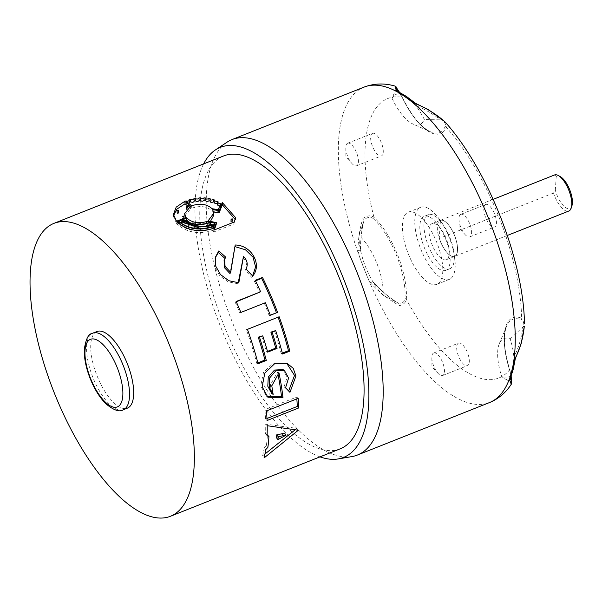 <?xml version="1.0" encoding="UTF-8"?>
<svg xmlns="http://www.w3.org/2000/svg" width="602" height="602" viewBox="0 0 602 602"><rect width="100%" height="100%" fill="white"/><g stroke="black" fill="none" stroke-linecap="round" stroke-linejoin="round"><path stroke-width="0.45" stroke-dasharray="3.01 2.26" d="M183.715 216.08L183.791 218.368L182.549 218.865L183.888 218.308M186.545 209.067L187.801 208.721L186.485 209.135M187.824 207.916L187.613 206.328M232.327 221.197L230.987 221.393M96.975 331.506A41.222 16.307 -111.7 0 0 96.561 331.694A41.222 16.307 -111.7 0 0 97.261 376.37A41.222 16.307 -111.7 0 0 127.421 408.133M340.115 448.874A157.619 62.345 68.3 0 1 224.794 327.45A157.619 62.345 68.3 0 1 222.13 156.61A157.619 62.345 68.3 0 1 223.726 155.91M278.967 372.841L277.552 372.119L270.336 384.964L271.78 385.859M270.336 384.964A154.706 61.193 68.3 0 1 271.66 393.377M282.963 369.62L287.146 377.228L284.076 386.77L285.551 387.793M284.076 386.77L289.953 392.338M286.582 363.126L273.564 362.976L263.495 372.337L260.711 385.829L266.287 396.086L267.1 396.62M277.552 372.119A154.706 61.193 68.3 0 1 278.041 374.557M242.884 257.791C246.677 261.644 247.497 265.783 245.33 270.23L251.651 277.319L252.449 276.288M234.953 246.609L235.201 245.006M251.651 277.319L252.456 276.303M234.727 246.594L229.987 273.556M224.094 260.418L225.667 257.077M215.238 257.852L215.019 267.423L219.82 275.844L228.135 281.834L238.008 283.775L238.821 282.774M238.008 283.775L238.211 282.782M245.33 270.23L246.052 269.064M236.285 301.79L235.209 302.219L236.15 301.489M235.209 302.219A154.706 61.193 68.3 0 1 239.852 312.972L240.883 312.446M239.852 312.972L265.339 302.723M264.316 303.25A154.706 61.193 68.3 0 1 269.177 315.583L270.298 315.29M269.177 315.583L270.245 315.155M255.481 280.841L254.39 281.277L255.233 280.336M254.39 281.277A154.706 61.193 68.3 0 1 259.665 292.504M279.17 316.757L246.286 329.572A154.706 61.193 68.3 0 1 256.738 363.292L258.085 363.713M256.738 363.292L257.859 362.848M261.524 335.856A154.706 61.193 68.3 0 1 266.385 351.839L267.694 352.132M266.385 351.839L267.491 351.402M274.497 330.701A154.706 61.193 68.3 0 1 281.194 353.577L282.541 353.999M281.194 353.577L282.323 353.133M246.286 329.572L247.437 329.362M298.178 398.351L296.673 397.057L264.948 409.661A154.706 61.193 68.3 0 1 265.557 419.052L267.07 420.52M265.557 419.052L266.979 418.488M296.673 397.057A154.706 61.193 68.3 0 1 296.831 398.885M264.948 409.661L266.445 410.955M295.063 429.866L296.809 428.368L265.708 424.139A154.706 61.193 68.3 0 1 265.572 433.952L267.408 434.772A154.706 61.193 68.3 0 1 266.385 445.397L267.875 447.376M265.572 433.952L267.085 435.697M266.385 445.397L264.255 447.579L265.745 449.589M264.255 447.579A154.706 61.193 68.3 0 1 262.623 455.767L264.082 457.926M262.623 455.767L264.955 454.021M296.809 428.368L298.314 430.249M265.708 424.139L267.22 425.704M276.438 437.722L284.58 433.222M188.862 203.408L186.101 203.371L191.79 208.194C200.195 205.387 206.953 206.298 212.07 210.933L218.27 211.874L220.565 205.974L220.528 203.724M218.27 211.874L218.293 209.684M220.565 205.974L220.482 203.679M220.528 205.937L219.602 206.17M217.653 205.124L218.3 204.228L218.225 201.941M218.3 204.228L217.322 203.642M214.192 203.047L214.462 199.999M214.59 202.332L214.146 202.159M210.083 201.557L210.121 198.66M205.5 200.699L205.365 197.945M200.594 200.293L200.376 197.855M189.525 202.182L189.126 199.751M186.176 203.341L185.898 200.872M186.101 203.371L185.822 200.902M191.79 208.194L191.617 205.816M212.07 210.933L212.047 208.706M214.282 229.949L213.529 232.079L213.77 230.152M213.529 232.079L233.862 224.004L234.103 222.078M233.862 224.004L235.6 217.653M235.405 219.632L235.066 219.218M213.627 211.994L212.724 211.859L212.724 209.647M212.724 211.859L213.695 215.373M210.444 221.385L207.953 223.003L208.059 220.911M207.953 223.003L216.171 224.636M178.395 223.658L177.191 224.132C186.71 232.575 198.6 234.66 212.86 230.393L213.522 228.512C199.849 233.087 188.14 231.461 178.395 223.658L178.388 223.056M213.522 228.512L213.718 226.533M177.191 224.132L177.161 221.89M212.86 230.393L213.07 228.436M173.579 215.636L173.572 216.855L176.589 223.477L176.544 221.227M176.589 223.477L186.214 219.655L186.176 217.405M186.214 219.655L185.138 217.811M184.746 216.013L190.774 208.638L190.601 206.26M190.774 208.638L189.036 207.096M178.305 210.407L178.485 212.792L177.244 213.281M205.621 226.269L193.408 226.059L183 221.829L182.97 219.587M183 221.829L182.609 221.98L182.572 219.738M182.609 221.98C191.383 228.233 201.798 229.813 213.838 226.728L214.019 224.727M213.838 226.728L214.387 224.576M214.207 226.578L214.861 223.207M214.696 225.223L213.296 224.93M185.642 220.776L183.422 221.656C191.699 226.977 200.692 227.819 210.407 224.177L210.534 222.115M183.422 221.656L183.392 219.414M210.407 224.177L206.599 223.613M205.733 223.921L189.833 222.574M180.547 222.8L178.666 223.545C188.509 231.16 200.18 232.665 213.68 228.06L213.876 226.074M178.666 223.545L178.636 221.31M213.68 228.06L214.222 225.05M214.041 227.052L201.264 228.677M203.626 163.894A166.829 65.987 -111.7 0 0 220.588 326.758A166.829 65.987 -111.7 0 0 320.016 456.858M351.922 456.587A169.741 67.138 68.3 0 1 232.297 322.108A169.741 67.138 68.3 0 1 227.022 142.2M413.469 102.897A43.291 17.127 68.3 0 1 415.756 105.674C423.695 108.616 431.664 113.138 439.663 119.226L440.754 118.933C444.592 121.581 446.082 124.125 445.209 126.548A1.941 1.678 -154.3 0 1 446.473 127.526L444.449 121.28M415.643 103.394A1.941 1.106 -66.7 0 1 415.756 105.674A43.291 17.127 68.3 0 1 424.32 119.452A41.071 16.246 68.3 0 1 420.143 124.388A41.071 16.246 68.3 0 1 412.98 124.035A41.071 16.246 68.3 0 1 392.09 98.419L396.169 88.795M398.14 90.691L396.146 88.584L396.041 89.397C395.83 87.884 396.71 89.352 398.674 93.784A43.291 17.127 68.3 0 1 401.098 94.025M394.927 86.063L396.041 89.397M445.209 126.548A55.662 22.018 68.3 0 1 440.017 132.192A55.662 22.018 68.3 0 1 430.295 131.718A55.662 22.018 68.3 0 1 402.008 97.042L399.322 92.287M510.932 374.64A43.291 17.127 68.3 0 1 509.074 376.581L510.172 381.209L502.03 377.559A41.071 16.246 68.3 0 1 499.321 343.614A41.071 16.246 68.3 0 1 510.218 338.949A43.291 17.127 68.3 0 1 513.852 356.963A43.291 17.127 68.3 0 1 514.033 360.711M506.139 379.501L510.902 381.841L511.113 380.562M510.488 377.966L510.496 378.003A1.941 1.806 -11.4 0 0 509.074 376.581A43.291 17.127 68.3 0 1 507.9 377.296A43.291 17.127 68.3 0 1 502.03 377.559M571.9 205.892A17.458 6.908 68.3 0 1 569.943 208.495A17.458 6.908 68.3 0 1 555.322 190.134L553.516 193.039A19.399 7.675 -111.7 0 0 568.822 211.031M554.705 174.904L556.218 176.491A17.458 6.908 68.3 0 1 556.692 176.198A17.458 6.908 68.3 0 1 560.266 176.604M553.516 193.039L439.347 238.4A19.399 7.675 -111.7 0 0 440.566 241.695A19.347 7.653 -111.7 0 0 450.838 255.827A19.347 7.653 -111.7 0 0 456.963 253.389A19.347 7.653 -111.7 0 0 454.367 235.051A19.347 7.653 -111.7 0 0 444.065 220.926A19.347 7.653 -111.7 0 0 440.491 220.324L440.536 220.257A19.399 7.675 -111.7 0 1 454.42 235.028A19.399 7.675 -111.7 0 1 454.653 256.392A19.399 7.675 -111.7 0 1 450.89 255.85A19.399 7.675 -111.7 0 1 440.566 241.695A19.347 7.653 -111.7 0 1 439.309 238.362L439.264 238.43A19.399 7.675 -111.7 0 0 440.483 241.726A19.399 7.675 -111.7 0 0 454.57 256.422A19.399 7.675 -111.7 0 0 454.773 256.339A19.399 7.675 -111.7 0 0 456.948 253.442A19.399 7.675 -111.7 0 0 454.337 235.058A19.399 7.675 -111.7 0 0 444.02 220.904A19.399 7.675 -111.7 0 0 440.453 220.294L439.264 238.43A19.399 7.675 68.3 0 1 440.054 220.452A19.399 7.675 68.3 0 1 440.25 220.362A19.399 7.675 68.3 0 1 440.453 220.294L440.491 220.324M450.168 268.597A29.099 11.513 68.3 0 1 449.875 268.725A29.099 11.513 68.3 0 1 428.586 246.308A29.099 11.513 68.3 0 1 428.097 214.771A29.099 11.513 68.3 0 1 428.391 214.643A29.099 11.513 68.3 0 1 449.679 237.053A29.099 11.513 68.3 0 1 450.168 268.597M446.029 270.238A29.099 11.513 68.3 0 1 445.736 270.373A29.099 11.513 68.3 0 1 424.448 247.956A29.099 11.513 68.3 0 1 423.958 216.411A29.099 11.513 68.3 0 1 424.252 216.284A29.099 11.513 68.3 0 1 445.54 238.701A29.099 11.513 68.3 0 1 446.029 270.238M372.36 133.411A12.123 4.793 68.3 0 1 372.48 133.358A12.123 4.793 68.3 0 1 381.352 142.697A12.123 4.793 68.3 0 1 381.563 155.843A12.123 4.793 68.3 0 1 381.435 155.895A12.123 4.793 68.3 0 1 372.563 146.557A12.123 4.793 68.3 0 1 372.36 133.411M347.527 143.284A12.123 4.793 68.3 0 1 347.647 143.223A12.123 4.793 68.3 0 1 356.519 152.569A12.123 4.793 68.3 0 1 356.723 165.708A12.123 4.793 68.3 0 1 356.602 165.761A12.123 4.793 68.3 0 1 352.05 163.624A12.123 4.793 68.3 0 1 345.804 147.904A12.123 4.793 68.3 0 1 347.527 143.284M458.393 343.185A12.123 4.793 68.3 0 1 458.513 343.125A12.123 4.793 68.3 0 1 467.385 352.471A12.123 4.793 68.3 0 1 467.588 365.61A12.123 4.793 68.3 0 1 467.468 365.662A12.123 4.793 68.3 0 1 458.596 356.324A12.123 4.793 68.3 0 1 458.393 343.185M433.553 353.05A12.123 4.793 68.3 0 1 433.681 352.998A12.123 4.793 68.3 0 1 442.553 362.336A12.123 4.793 68.3 0 1 442.756 375.475A12.123 4.793 68.3 0 1 442.636 375.535A12.123 4.793 68.3 0 1 438.083 373.39A12.123 4.793 68.3 0 1 431.837 357.678A12.123 4.793 68.3 0 1 433.553 353.05M485.528 204.529A12.123 4.793 68.3 0 1 485.648 204.477A12.123 4.793 68.3 0 1 494.52 213.815A12.123 4.793 68.3 0 1 494.724 226.954A12.123 4.793 68.3 0 1 494.603 227.007A12.123 4.793 68.3 0 1 485.731 217.668A12.123 4.793 68.3 0 1 485.528 204.529M460.688 214.395A12.123 4.793 68.3 0 1 460.808 214.342A12.123 4.793 68.3 0 1 469.68 223.681A12.123 4.793 68.3 0 1 469.884 236.827A12.123 4.793 68.3 0 1 469.763 236.879A12.123 4.793 68.3 0 1 465.218 234.735A12.123 4.793 68.3 0 1 458.972 219.023A12.123 4.793 68.3 0 1 460.688 214.395M449.709 279.215A38.799 15.343 68.3 0 1 449.318 279.381A38.799 15.343 68.3 0 1 420.933 249.499A38.799 15.343 68.3 0 1 420.279 207.442A38.799 15.343 68.3 0 1 420.67 207.269A38.799 15.343 68.3 0 1 449.054 237.158A38.799 15.343 68.3 0 1 449.709 279.215M437.293 284.144A38.799 15.343 68.3 0 1 436.901 284.317A38.799 15.343 68.3 0 1 408.517 254.428A38.799 15.343 68.3 0 1 407.855 212.378A38.799 15.343 68.3 0 1 408.246 212.205A38.799 15.343 68.3 0 1 436.638 242.094A38.799 15.343 68.3 0 1 437.293 284.144M446.488 259.628A19.399 7.675 68.3 0 1 446.293 259.71A19.399 7.675 68.3 0 1 432.101 244.766A19.399 7.675 68.3 0 1 431.777 223.741A19.399 7.675 68.3 0 1 431.973 223.658A19.399 7.675 68.3 0 1 446.165 238.595A19.399 7.675 68.3 0 1 446.488 259.628M511.008 375.979L509.585 369.824C511.391 375.302 511.866 379.892 511 383.594L511.309 384.204M383.068 295.161A43.291 17.127 68.3 0 1 372.841 281.774A43.291 17.127 68.3 0 1 371.75 279.892A43.291 17.127 68.3 0 1 361.004 252.351A43.291 17.127 68.3 0 1 360.545 250.274A43.291 17.127 68.3 0 1 359.025 235.517A41.071 16.246 68.3 0 1 383.068 295.161L398.614 303.363C389.283 297.742 380.697 290.548 372.841 281.774L370.877 283.331C379.689 292.707 389.261 300.127 399.6 305.59C403.618 304.574 405.853 302.475 406.297 299.284A57.13 22.598 -111.7 0 0 374.023 217.42C370.93 215.027 367.22 215.381 362.878 218.466C359.703 228.482 358.077 239.122 358.017 250.387L359.379 256.324L367.852 278.041L370.877 283.331M510.218 338.949L522.86 326.991C521.43 338.482 518.427 348.475 513.852 356.963A1.941 1.136 24.9 0 1 515.32 358.777M392.09 98.419A43.291 17.127 68.3 0 1 398.674 93.784A1.941 1.783 -30.6 0 0 398.795 91.85A1.941 1.783 -30.6 0 1 398.795 91.843L398.795 91.843M397.553 89.57L395.19 87.298L402.128 97.246A57.13 22.598 -111.7 0 0 441.138 133.32A57.13 22.598 -111.7 0 0 446.473 127.526A150.342 59.47 68.3 0 1 521.648 318.232A57.13 22.598 -111.7 0 0 509.585 369.824A150.342 59.47 68.3 0 1 500.39 377.311A150.342 59.47 68.3 0 1 406.297 299.284A1.941 1.377 -175.8 0 0 404.965 298.592C404.664 301.399 402.806 303.197 399.404 303.987L398.614 303.363L399.404 303.987L399.6 305.59M524.477 323.959L521.648 318.232A1.941 1.663 112.1 0 1 521.4 319.805C523.319 320.708 524.094 322.935 523.732 326.487L522.86 326.991M493.166 199.352L440.536 220.257M556.218 176.491L555.322 190.134M510.172 381.209L510.902 381.841L511 383.594L511.407 381.615M439.663 119.226L424.32 119.452M359.025 235.517L364.014 220.467C361.561 229.889 360.447 239.822 360.681 250.274L360.545 250.274C360.357 240.025 361.471 230.212 363.901 220.821L364.037 219.707C367.679 216.938 370.84 216.645 373.518 218.827A1.941 1.362 133.1 0 0 374.023 217.42A150.342 59.47 68.3 0 1 402.128 97.246L402.226 97.072C411.377 115.524 420.73 127.075 430.295 131.718L412.98 124.035M440.754 118.933L441.206 118.662M402.008 97.042L399.766 92.588M524.327 326.231L523.732 326.487M358.017 250.387L360.688 250.274L361.004 252.351M364.037 219.707L362.878 218.466M232.425 218.917L232.229 220.896M123.275 409.774A41.222 16.307 68.3 0 1 93.122 378.018A41.222 16.307 68.3 0 1 92.422 333.335M186.176 219.67L186.131 217.42M190.744 208.608L190.578 206.23M364.127 87.087A169.741 67.138 -111.7 0 0 362.412 87.839A169.741 67.138 -111.7 0 0 359.379 256.324A169.741 67.138 -111.7 0 0 367.852 278.041A169.741 67.138 -111.7 0 0 489.471 402.58M509.638 370.072A55.662 22.018 68.3 0 1 506.643 326.133A55.662 22.018 68.3 0 1 521.4 319.805M373.518 218.827A55.662 22.018 68.3 0 1 404.965 298.592M285.973 362.84L287.207 363.382M266.287 396.078L267.867 397.215M251.982 276.912L252.674 276.025M214.929 258.687L215.486 257.031M173.572 216.855L173.414 214.387M449.875 268.725L445.736 270.373M347.647 143.223L372.48 133.358M433.681 352.998L458.513 343.125M460.808 214.342L485.648 204.477M449.318 279.381L436.901 284.317M454.57 256.422L446.293 259.71M393.174 95.68L396.078 88.757M440.25 220.362L431.973 223.658M420.67 207.269L408.246 212.205M458.972 219.023L459.07 228.083L465.218 234.735M469.763 236.879L494.603 227.007M431.837 357.678L431.935 366.731L438.083 373.39M442.636 375.535L467.468 365.662M345.804 147.904L345.902 156.964L352.05 163.624M356.602 165.761L381.435 155.895M428.391 214.643L424.252 216.284M507.343 235.457L454.653 256.392M499.321 343.614L506.643 326.133C502.918 335.908 503.964 350.499 509.774 369.891L511.158 375.543M371.75 279.892L372.931 281.668C380.87 290.6 389.517 297.885 398.878 303.513"/><path stroke-width="0.9" d="M183.715 216.08L182.474 216.577L183.715 216.08L183.896 218.579M182.534 218.421L182.549 218.865M186.53 208.834L186.266 206.637L187.613 206.328L186.372 206.825L186.56 209.218M187.824 207.916L187.613 206.328M177.214 212.897L176.958 210.708L178.305 210.407L177.063 210.896L177.244 213.281L178.583 212.973L178.305 210.407M230.987 221.393L231.078 219.098L232.425 218.917L231.183 219.406L230.987 221.393L232.229 220.896M232.327 221.197L232.425 218.917M127.835 407.945A41.222 16.307 -111.7 0 0 127.135 363.262A41.222 16.307 -111.7 0 0 96.975 331.506L92.836 333.154A41.222 16.307 68.3 0 1 122.996 364.91A41.222 16.307 68.3 0 1 123.696 409.593A41.222 16.307 68.3 0 1 123.275 409.774L127.421 408.133A41.222 16.307 -111.7 0 0 127.835 407.945M213.876 226.074L214.222 225.05C201.941 228.135 191.27 226.412 182.21 219.888L178.636 221.31C188.622 229.076 200.368 230.664 213.876 226.074M183.392 219.414C191.775 224.855 200.827 225.758 210.534 222.115L206.704 221.521C198.728 223.861 192.083 222.71 186.77 218.075L183.392 219.414M210.783 222.341C200.835 226.074 191.564 225.156 182.97 219.587L182.572 219.738C191.481 226.126 201.963 227.789 214.019 224.727L214.861 223.207L210.783 222.341L210.647 224.395L205.621 226.269M184.791 201.331L176.205 207.126L173.414 214.387L176.544 221.227L186.176 217.405L184.641 213.635L190.601 206.26L184.791 201.331L185.07 203.8L176.913 209.075L173.579 215.636M213.718 226.533C200.037 231.093 188.253 229.385 178.365 221.416L177.161 221.89C186.838 230.506 198.803 232.681 213.07 228.436L213.718 226.533M216.336 222.62L213.77 230.152L234.103 222.078L235.6 217.653L222.251 202.483L219.196 210.662L212.724 209.647L213.733 213.296L208.059 220.911L216.336 222.62L216.171 224.636L214.282 229.949M189.126 199.751C189.066 201.113 187.99 201.489 185.898 200.872L191.617 205.816C200.03 203.017 206.84 203.973 212.047 208.706L218.293 209.684L220.528 203.724L217.585 202.836L218.225 201.941L214.071 200.707L214.462 199.999L213.289 199.555C211.129 200.451 210.075 200.157 210.121 198.66L208.819 198.397C206.968 199.503 205.816 199.352 205.365 197.945L203.98 197.862C202.505 199.112 201.309 199.112 200.376 197.855L198.953 197.938C197.923 199.285 196.719 199.42 195.341 198.351L193.942 198.585L194.25 201.203L193.942 198.585C193.385 199.962 192.226 200.225 190.458 199.375L189.126 199.751L189.562 202.543L188.862 203.408M214.59 202.332L213.432 201.903C211.264 202.799 210.218 202.513 210.294 201.03L208.999 200.782C207.141 201.881 205.997 201.738 205.575 200.353L204.191 200.278C202.716 201.519 201.519 201.527 200.617 200.293L200.376 197.855M205.5 200.699L205.365 197.945M210.083 201.557L210.121 198.66M267.085 435.697L268.921 436.555A157.619 62.345 68.3 0 1 267.875 447.376L265.745 449.589A157.619 62.345 68.3 0 1 264.082 457.926L298.314 430.249L267.22 425.704A157.619 62.345 68.3 0 1 267.085 435.697M267.07 420.52L298.803 407.915A157.619 62.345 68.3 0 0 298.178 398.351L266.445 410.955A157.619 62.345 68.3 0 1 267.07 420.52M258.085 363.713L266.295 360.455A157.619 62.345 68.3 0 0 259.462 337.15L262.75 335.848A157.619 62.345 68.3 0 1 267.694 352.132L277.055 348.415A157.619 62.345 68.3 0 0 272.112 332.123L275.716 330.694A157.619 62.345 68.3 0 1 282.541 353.999L289.81 351.109A157.619 62.345 68.3 0 0 279.17 316.757L247.437 329.362A157.619 62.345 68.3 0 1 258.085 363.713M260.613 291.774L236.15 301.489A157.619 62.345 68.3 0 1 240.883 312.446L265.339 302.723A157.619 62.345 68.3 0 1 270.298 315.29L277.567 312.4A157.619 62.345 68.3 0 0 262.502 277.447L255.233 280.336A157.619 62.345 68.3 0 1 260.613 291.774L236.285 301.79M252.456 276.303C262.653 265.106 251.644 245.089 235.201 245.006L230.686 272.352L225.035 266.287L224.689 258.89L225.667 257.077L218.782 250.951L215.486 257.031L215.584 265.918L220.46 274.55L228.858 280.72L238.821 282.774L243.494 256.422C247.339 260.35 248.19 264.564 246.052 269.064L252.674 276.025M278.967 372.841L271.78 385.859A157.619 62.345 68.3 0 1 273.135 394.423L269.252 387.131L269.666 377.905L275.866 370.742L284.31 370.298L288.591 378.056L285.551 387.793L289.953 392.338L295.943 375.972L293.212 368.326L287.207 363.382L274.775 363.57L264.797 373.127L262.171 386.823L267.867 397.215L282.978 397.606A157.619 62.345 68.3 0 0 278.967 372.841M52.412 224.042A157.619 62.345 68.3 0 1 54.007 223.342A157.619 62.345 68.3 0 1 169.32 344.758A157.619 62.345 68.3 0 1 171.984 515.598A157.619 62.345 68.3 0 1 170.389 516.298A157.619 62.345 68.3 0 1 55.075 394.882A157.619 62.345 68.3 0 1 52.412 224.042M54.007 223.342L223.726 155.91A157.619 62.345 68.3 0 1 339.039 277.334A157.619 62.345 68.3 0 1 341.71 448.174A157.619 62.345 68.3 0 1 340.115 448.874L170.389 516.298M284.31 370.298L282.963 369.62L274.52 370.049L268.266 377.115L267.792 386.221L271.66 393.377L273.135 394.423M288.636 390.976L294.528 375.437L286.582 363.126M267.1 396.62L281.488 396.432L282.978 397.606M278.041 374.557A154.706 61.193 68.3 0 1 281.488 396.432M252.449 276.288L255.602 266.972L253.051 257.204L245.458 249.777L234.953 246.609M224.689 258.89L224.094 260.418L224.418 267.664L229.987 273.556L230.686 272.352M225.118 258.551L218.315 252.547L218.782 250.951M218.315 252.547L215.238 257.852M238.211 282.782L243.494 256.422M270.245 315.155L277.567 312.4M276.446 312.694A154.706 61.193 68.3 0 0 261.659 278.387L262.502 277.447M261.659 278.387L255.481 280.841M257.859 362.848L264.948 360.034L266.295 360.455M264.948 360.034A154.706 61.193 68.3 0 0 258.243 337.158L259.462 337.15M258.243 337.158L262.75 335.848M267.491 351.402L275.746 348.122L277.055 348.415M275.746 348.122A154.706 61.193 68.3 0 0 270.892 332.131L272.112 332.123M270.892 332.131L275.716 330.694M282.323 353.133L288.463 350.688L289.81 351.109M278.094 317.179A154.706 61.193 68.3 0 1 288.463 350.688M266.979 418.488L297.29 406.44L298.803 407.915M296.831 398.885A154.706 61.193 68.3 0 1 297.29 406.44M267.13 434.644L268.921 436.555M264.955 454.021L295.063 429.866M286.085 435.111L284.58 433.222L276.717 434.847A154.706 61.193 68.3 0 1 276.438 437.722L277.943 439.633L286.085 435.111L278.222 436.698A157.619 62.345 68.3 0 1 277.943 439.633M276.717 434.847L278.222 436.698M219.602 206.17L217.653 205.124L217.585 202.836M217.615 203.807L217.232 201.331M217.322 203.642L214.192 203.047L214.071 200.707M213.432 201.903L213.289 199.555M208.999 200.782L208.819 198.397M204.191 200.278L203.98 197.862M200.617 200.293L199.202 200.376L198.953 197.938M199.202 200.376C198.156 201.708 196.952 201.851 195.605 200.805L195.341 198.351M195.605 200.805L194.205 201.045C193.633 202.407 192.474 202.671 190.729 201.836L190.458 199.375M190.729 201.836L189.404 202.219M235.405 219.632L222.304 204.748L222.251 202.483M222.304 204.748L219.158 212.83L219.196 210.662M219.158 212.83L213.627 211.994M213.733 213.296L213.695 215.373L210.444 221.385M178.395 223.658L178.365 221.416M185.138 217.811L184.641 213.635M189.036 207.096L185.07 203.8M182.978 220.046L182.97 219.587M213.296 224.93L210.647 224.395M206.825 223.643L206.704 221.521M206.599 223.613L205.733 223.921M189.833 222.574L186.801 220.317L186.77 218.075M186.801 220.317L185.642 220.776M201.264 228.677L182.24 222.13L182.21 219.888M182.24 222.13L180.547 222.8M320.016 456.858A166.829 65.987 -111.7 0 0 338.166 458.935A166.829 65.987 -111.7 0 0 345.202 456.7A166.829 65.987 -111.7 0 0 341.5 273.707A166.829 65.987 -111.7 0 0 218.631 148.092A166.829 65.987 -111.7 0 0 215.403 149.936A166.829 65.987 -111.7 0 0 203.626 163.894M215.403 149.936L227.022 142.2A169.741 67.138 68.3 0 1 230.31 140.319A169.741 67.138 68.3 0 1 232.026 139.566A169.741 67.138 68.3 0 1 356.211 270.328A169.741 67.138 68.3 0 1 359.085 454.314A169.741 67.138 68.3 0 1 357.362 455.067A169.741 67.138 68.3 0 1 351.922 456.587L338.166 458.935M399.322 92.287L398.14 90.691M507.343 235.457L568.822 211.031A19.399 7.675 -111.7 0 0 569.018 210.948A19.399 7.675 -111.7 0 0 571.2 208.051A19.399 7.675 -111.7 0 0 568.792 190.172A19.399 7.675 -111.7 0 0 558.272 175.513A19.399 7.675 -111.7 0 0 554.705 174.904L493.166 199.352M558.272 175.513L560.266 176.604A17.458 6.908 68.3 0 1 569.733 189.796A17.458 6.908 68.3 0 1 571.9 205.892L571.2 208.051M511 383.594L509.585 379.862L514.582 359.349C519.744 349.98 522.995 338.941 524.327 326.231L521.197 343.637L515.282 358.867A1.941 1.136 24.9 0 0 515.32 358.777M414.703 103.491A1.941 1.106 -66.7 0 1 415.561 103.348L428.504 109.715L444.81 121.672L441.206 118.662C432.439 111.746 423.597 106.689 414.703 103.491L396.838 91.06L395.19 87.298M514.033 360.711A43.291 17.127 68.3 0 1 510.932 374.64M401.098 94.025A43.291 17.127 68.3 0 1 413.469 102.897M511.113 380.562L511.008 375.979M396.838 91.06A1.941 1.783 -30.6 0 1 398.78 91.828L398.78 91.82C398.328 92.023 404.243 94.823 407.554 97.291L415.561 103.356A1.941 1.106 -66.7 0 1 415.643 103.394M440.754 118.933L441.206 118.662L440.754 118.933M509.585 379.862A1.941 1.806 -11.4 0 0 510.496 378.011L510.699 376.965L510.481 377.966C511.572 381.375 511.843 383.451 511.309 384.204C506.493 391.691 500.142 397.41 492.248 401.368L489.471 402.58A169.741 67.138 -111.7 0 0 491.187 401.827A169.741 67.138 -111.7 0 0 510.075 377.018A169.741 67.138 -111.7 0 0 513.371 363.495A169.741 67.138 -111.7 0 0 410.955 101.151A169.741 67.138 -111.7 0 0 399.186 92.964A169.741 67.138 -111.7 0 0 364.127 87.087L232.026 139.566M514.582 359.349A1.941 1.136 24.9 0 0 515.289 358.875L513.536 367.664C512.332 373.436 512.325 371.344 510.481 377.966L510.496 378.018M524.327 326.231L523.732 326.487L524.327 326.231M92.422 333.335A41.222 16.307 68.3 0 1 92.836 333.154L92.159 333.455C88.411 333.847 85.785 339.227 84.288 349.589C84.069 358.22 85.996 367.769 90.052 378.237C94.326 388.96 99.593 397.463 105.847 403.746C113.703 410.286 119.52 412.295 123.275 409.774M117.714 406.749A36.376 14.388 -111.7 0 0 116.908 366.851A36.376 14.388 -111.7 0 0 90.119 339.468A36.376 14.388 -111.7 0 0 90.925 379.365A36.376 14.388 -111.7 0 0 117.714 406.749M489.471 402.58L357.362 455.067M398.795 91.843C396.169 87.177 396.297 86.41 394.927 86.063C384.475 83.001 374.211 83.339 364.127 87.087M444.803 121.657C487.725 169.215 523.635 260.282 524.477 323.838M399.766 92.588L397.553 89.57M511.407 381.615L511.158 375.543"/></g></svg>
